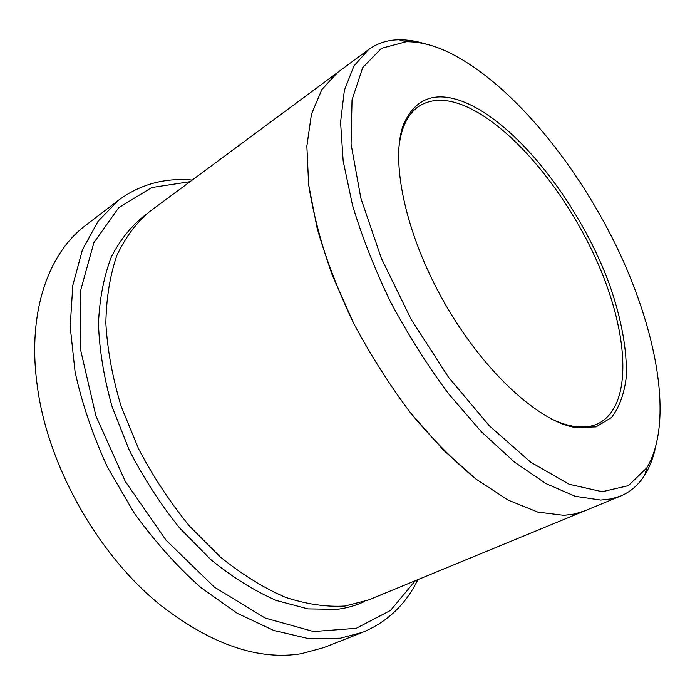 <?xml version="1.0" encoding="UTF-8"?>
<svg xmlns="http://www.w3.org/2000/svg" width="695" height="695" viewBox="0 0 695 695"><rect width="100%" height="100%" fill="white"/><g stroke="black" fill="none" stroke-linecap="round" stroke-linejoin="round"><path stroke-width="1.04" d="M190.048 181.682L151.779 187.537L118.697 207.727L93.903 242.598L80.438 291.127L80.733 350.48L95.91 415.931L125.265 481.366L166.14 540.302L214.355 587.101L265.021 618.003L313.532 631.538L356.205 628.315L390.573 610.41L415.349 580.673M585.12 510.686L574.609 514.005L563.88 515.325L537.834 512.111L508.297 500.174L476.327 479.341C454.2 461.185 432.333 439.101 410.728 413.099C389.773 385.265 370.8 355.432 353.798 323.601C338.387 291.327 326.181 259.6 317.181 228.403L308.641 184.644L306.86 146.089L311.473 114.136L321.811 89.638L337.657 72.445M336.988 72.932L149.364 211.784C136.194 222.878 125.361 237.447 116.864 255.482C109.984 275.394 106.309 298.016 105.857 323.349C107.421 349.88 112.503 377.507 121.112 406.236L138.592 448.84C153.187 476.657 170.153 502.407 189.492 526.089L220.358 557.025C241.99 574.461 263.64 587.874 285.306 597.266C306.538 604.242 326.442 607.161 345.024 606.031L368.567 599.959L584.365 511.007L574.609 514.013L563.88 515.334L537.834 512.119L508.297 500.174L476.327 479.35L443.271 449.995L410.728 413.108C389.773 385.273 370.8 355.432 353.798 323.601L332.401 275.489C321.003 243.476 313.08 213.191 308.641 184.635L306.86 146.089L311.464 114.136L321.802 89.638L336.988 72.932L368.463 49.649L353.964 65.947L344.381 90.237L340.567 122.207L343.174 161.023L352.53 205.303C362.069 236.952 374.77 269.243 390.642 302.151C408.061 334.677 427.364 365.214 448.562 393.778L481.322 431.717L514.378 462.036L546.131 483.694L575.251 496.317L600.732 500.061L611.14 498.923L620.557 496.082C630.617 491.808 638.679 484.789 644.751 475.032C649.269 467.77 652.692 459.317 655.02 449.674M425.992 44.098C416.54 41.109 407.539 39.676 398.982 39.789C387.489 39.954 377.315 43.238 368.463 49.649M466.076 102.86C436.599 90.472 415.862 97.396 403.882 123.641C389.817 158.582 404.664 232.434 443.74 301.526C482.73 370.678 538.304 421.526 575.486 427.538L596.032 426.886L611.557 417.478C619.306 407.313 624.197 393.935 626.238 377.35C627.342 350.784 621.46 318.97 609.819 285.437C581.272 206.884 519.756 126.125 466.076 102.86M448.067 52.047C433.167 45.045 419.215 41.613 406.201 41.743L381.425 48.346L362.712 67.615L352.035 99.819L351.071 144.1L360.853 198.188L381.373 258.366L411.397 319.796L448.492 377.229L489.428 425.887L530.693 462.192L569.109 484.241L602.2 491.721L628.358 485.649L646.81 467.839C674.193 421.961 656.888 329.413 615.657 244.718C574.087 159.867 508.731 81.315 448.067 52.047M192.246 180.048C164.845 177.616 140.347 184.279 118.758 200.047L98.099 221.219L82.427 249.818L72.819 285.263L70.186 326.52L75.095 372.034C82.132 403.891 92.982 435.73 107.656 467.544L134.065 512.832C154.429 541.11 176.6 565.947 200.568 587.336L237.204 613.277L273.734 630.434L308.571 638.635L340.428 638.201L362.807 632.233C387.463 621.886 405.819 604.355 417.886 579.63M362.807 632.233L323.974 647.549L301.23 653.726C258.835 660.528 212.687 644.943 162.786 606.952C98.699 556.73 47.008 465.198 37.096 384.387C27.235 311.708 48.667 252.893 85.589 225.397L118.758 200.047M550.562 418.529C558.415 422.386 565.773 424.923 572.637 426.139L578.535 426.878C585.807 427.356 592.253 426.313 597.874 423.75C633.032 406.627 629.071 335.103 598.491 264.752C567.937 194.183 512.98 126.568 464.981 105.996C446.624 98.299 431.187 98.438 418.685 106.431C412.213 110.844 407.192 117.629 403.604 126.803C401.102 133.31 399.477 140.92 398.721 149.633M364.562 601.488C356.144 605.475 346.961 608.099 337.014 609.35L307.998 608.898L276.419 600.506C254.466 590.95 232.582 577.302 210.759 559.571L179.727 528.113C160.371 504.066 143.5 477.969 129.122 449.821L112.147 406.827C103.972 377.924 99.411 350.228 98.464 323.74C99.567 298.529 103.911 276.141 111.495 256.585C120.695 238.976 132.189 224.919 145.985 214.416M584.365 510.999L620.557 496.082M406.201 41.743L398.982 39.789M646.81 467.839L644.751 475.032M572.637 426.139L575.486 427.538M403.604 126.803L403.882 123.641"/></g></svg>
